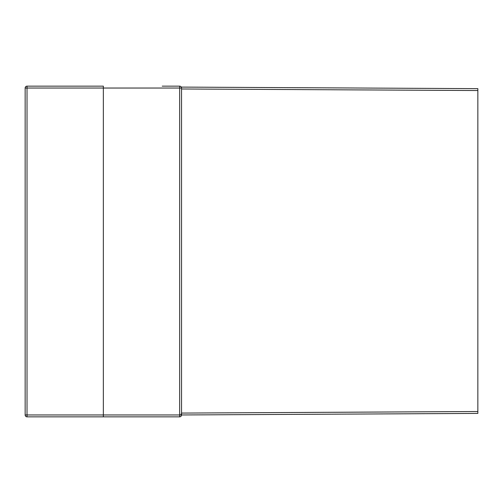 <?xml version="1.0" encoding="UTF-8"?>
<svg xmlns="http://www.w3.org/2000/svg" width="503" height="503" viewBox="0 0 503 503"><rect width="100%" height="100%" fill="white"/><g stroke="black" fill="none" stroke-linecap="round" stroke-linejoin="round"><path stroke-width="0.75" d="M181.074 414.019L181.074 414.962L181.074 414.019M103.348 416.849L103.348 414.962L103.348 416.849L27.036 416.849L179.659 416.849A1.886 1.886 0 0 0 181.545 414.962L477.85 413.409L477.85 88.647L181.294 87.094M179.659 86.151L179.672 88.038L181.545 88.038A1.886 1.886 0 0 0 179.659 86.151L162.23 86.151M27.036 416.849L27.024 414.962L25.15 414.962A1.886 1.886 0 0 0 27.036 416.849L44.465 416.849M181.545 88.038L181.545 414.962L103.348 414.962L103.348 86.151L27.036 86.151A1.886 1.886 0 0 0 25.15 88.038L27.024 88.038L27.036 86.151M103.348 86.151L103.348 88.038L179.672 88.038L179.659 416.849M25.15 88.038L25.15 414.962M181.545 88.981L477.85 90.534M477.85 411.523L181.545 413.076M103.348 414.962L27.024 414.962L27.024 88.038L103.348 88.038"/></g></svg>
